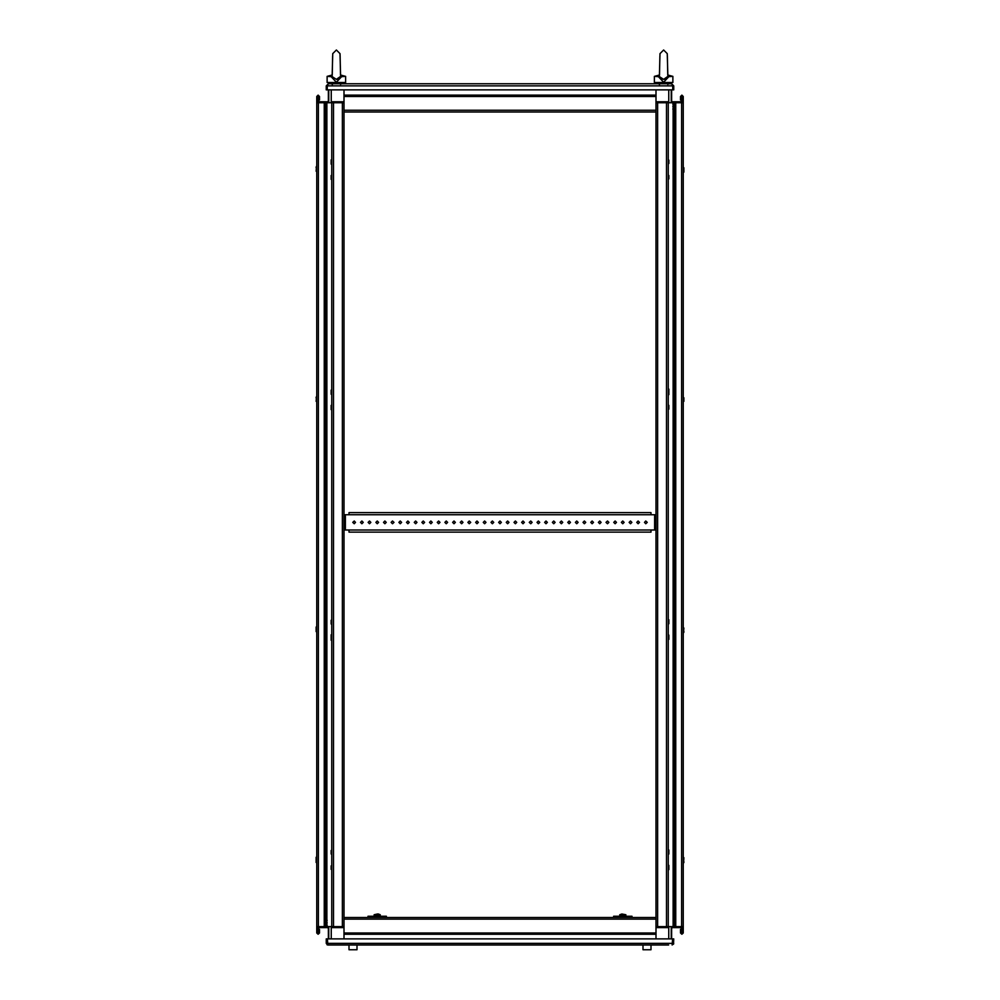 <?xml version="1.0" encoding="UTF-8"?>
<svg xmlns="http://www.w3.org/2000/svg" width="1000" height="1000" viewBox="0 0 1000 1000"><rect width="100%" height="100%" fill="white"/><g stroke="black" fill="none" stroke-linecap="round" stroke-linejoin="round"><path stroke-width="1.5" d="M333.438 101.812L342.4 101.812L342.4 926.675L344.05 926.675L333.438 926.675L333.438 102.737L331.775 102.737L331.775 101.812L333.438 101.812L333.438 102.737L344.05 102.737L331.775 102.737L331.775 926.675L333.438 926.675L326.838 926.675L326.838 925.438M328.7 927.588L326.562 927.588L326.562 926.675L318.387 926.675L324.237 926.675L324.237 102.737L316.737 102.737L316.737 926.675L318.387 926.675L316.737 926.675L316.737 932.938L318.113 934.312L319.5 932.938L319.5 929.4L318.575 929.4L318.575 932.938L318.575 928.325L319.312 927.588M666.562 927.588L657.6 927.588L657.6 102.737L655.95 102.737L666.562 102.737L666.562 926.675L668.225 926.675L668.225 927.588L666.562 927.588L666.562 926.675L655.95 926.675L668.225 926.675L668.225 102.737L666.562 102.737L673.162 102.737L673.162 103.963M671.3 101.812L673.438 101.812L673.438 102.737L681.612 102.737L675.763 102.737L675.763 926.675L683.263 926.675L683.263 102.737L681.612 102.737L683.263 102.737L683.263 96.475L681.888 95.1L680.5 96.475L680.5 100L681.425 100L681.425 96.475L681.425 101.075L680.688 101.812M344.05 89.913L344.05 111.95L655.95 111.95L655.95 938.888M344.05 111.95L344.05 938.888M655.95 111.95L655.95 89.913M356.95 949.688L348.963 949.688L356.95 949.688L356.95 945.025L643.05 945.025L341.35 945.025M343.137 82.537L343.137 83.763L329.625 83.763L329.625 82.537M332.625 56.275L332.2 75.05L327.175 76.4L332.362 76.712L336.375 79.362L340.6 76.413L340.062 53.587L336.375 50L332.7 53.587L332.175 76.5M340.387 76.712L345.588 76.4L340.562 75.05L340.138 56.275M332.2 75.05L327.175 76.4L327.175 82.537L345.588 82.537L345.588 76.4L340.562 75.05M659.862 56.275L659.438 75.05L654.412 76.4L659.613 76.712L663.625 79.362L667.837 76.413L667.3 53.587L663.625 50L659.938 53.587L659.4 76.413L660.15 77.912M667.675 76.688L672.825 76.4L667.8 75.05L667.375 56.275M659.438 75.05L654.412 76.4L654.412 82.537L672.825 82.537L672.825 76.4L667.8 75.05M373.375 917.463L373.375 916.237L371.838 916.237L371.838 917.463M382.575 917.463L382.575 916.237L381.05 916.237L381.05 917.463M368 917.463L368 916.237L371.838 916.237M382.575 916.237L386.413 916.237L382.575 916.237L386.413 916.237L386.413 917.463M373.375 916.237L381.05 916.237M374.137 916.237L374.137 914.7L380.275 914.7L378.4 914.038M619.725 916.237L619.725 914.7L625.862 914.7L621.838 913.975M618.95 917.463L618.95 916.237L617.425 916.237L617.425 917.463M628.162 917.463L628.162 916.237L626.625 916.237L626.625 917.463M613.587 917.463L613.587 916.237L617.425 916.237M628.162 916.237L632 916.237L628.162 916.237L632 916.237L632 917.463M618.95 916.237L626.625 916.237M348.963 532.137L348.963 530.05L651.038 530.05L651.038 532.137L348.963 532.137M348.963 514.7L348.963 512.612L651.038 512.612L651.038 514.7L344.05 514.7M651.038 530.05L655.95 530.05M655.95 514.7L651.038 514.7M344.05 530.05L348.963 530.05M655.95 101.812L668.225 101.812L668.225 102.737M673.438 101.812L683.263 101.812M318.387 101.812L318.387 102.737L316.737 102.737L316.737 101.812L328.7 101.812M328.7 89.913L328.7 102.737L327.05 102.737L327.05 101.812M342.4 101.812L344.05 101.812M681.612 927.588L681.612 926.675L683.263 926.675L683.263 927.588L671.3 927.588M671.3 938.888L671.3 926.675L672.95 926.675L672.95 927.588M657.6 927.588L655.95 927.588M344.05 927.588L331.775 927.588L331.775 926.675L331.775 927.588M326.562 927.588L316.737 927.588M316.125 171.2L316.562 166.312M316.125 167.763L316.125 166.962M331.163 164.075L331.163 159.838M331.163 179.425L331.163 175.438M316.125 862.45L316.125 857.288L316.725 862.887M331.163 869.325L331.163 865.888M331.163 853.975L331.163 850.537M683.875 167.763L683.875 172.113L683.275 166.525M668.838 160.087L668.838 163.525M668.838 175.438L668.838 178.875M683.875 858.462L683.438 863.088M683.875 861.65L683.875 862.45M668.838 865.337L668.838 869.575M668.838 849.987L668.838 853.975M683.263 857.262L683.875 857.663M331.163 394.3L331.163 390.075M331.163 409.65L331.163 405.425M316.125 401.425L316.475 396.525M316.125 397.987L316.125 397.2M331.163 640.263L331.163 634.738L331.775 640.263M331.163 623.987L331.163 620.3M316.125 631.413L316.125 627.425M316.125 631.663L316.137 626.95M668.838 389.15L668.838 394.675L668.225 389.15M668.838 405.425L668.838 409.1M683.875 397.75L683.875 401.425M668.838 635.65L668.838 639.087M668.838 635.1L668.838 639.338M668.838 619.75L668.838 623.737M683.875 627.975L683.525 632.888M683.875 631.413L683.875 632.212M651.038 949.688L643.05 949.688L651.038 949.688L651.038 945.025L658.65 945.025M667.75 84.425L668.838 83.763M340.513 84.425L341.6 83.763M317.65 927.588L318.113 933.388L317.825 927.588M683.263 926.675L683.263 932.938L681.888 934.312L680.5 932.938L680.5 929.4L681.425 929.4L681.425 932.938L682.35 932.938L682.175 927.588M316.737 101.812L316.737 96.475L318.113 95.1L319.5 96.475L319.5 100L318.575 100L318.575 96.475L317.65 96.475L317.825 101.812M682.35 101.812L681.888 96.013L682.175 101.812M341.912 76.4L336.375 82.212L330.85 76.4M669.15 76.4L663.625 82.212L658.088 76.4M636.763 522.375L638.138 523.763L639.525 522.375L638.138 521L636.763 522.375M644.438 522.375L645.812 523.763L647.2 522.375L645.812 521L644.438 522.375M629.087 522.375L630.462 523.763L631.85 522.375L630.462 521L629.087 522.375M621.413 522.375L622.788 523.763L624.175 522.375L622.788 521L621.413 522.375M613.737 522.375L615.112 523.763L616.5 522.375L615.112 521L613.737 522.375M606.062 522.375L607.438 523.763L608.825 522.375L607.438 521L606.062 522.375M598.387 522.375L599.763 523.763L601.15 522.375L599.763 521L598.387 522.375M590.712 522.375L592.087 523.763L593.475 522.375L592.087 521L590.712 522.375M583.038 522.375L584.425 523.763L585.8 522.375L584.425 521L583.038 522.375M575.363 522.375L576.75 523.763L578.125 522.375L576.75 521L575.363 522.375M567.688 522.375L569.075 523.763L570.45 522.375L569.075 521L567.688 522.375M560.013 522.375L561.4 523.763L562.775 522.375L561.4 521L560.013 522.375M552.337 522.375L553.725 523.763L555.1 522.375L553.725 521L552.337 522.375M544.663 522.375L546.05 523.763L547.425 522.375L546.05 521L544.663 522.375M536.987 522.375L538.375 523.763L539.75 522.375L538.375 521L536.987 522.375M529.312 522.375L530.7 523.763L532.075 522.375L530.7 521L529.312 522.375M521.638 522.375L523.025 523.763L524.4 522.375L523.025 521L521.638 522.375M513.962 522.375L515.35 523.763L516.725 522.375L515.35 521L513.962 522.375M506.287 522.375L507.675 523.763L509.05 522.375L507.675 521L506.287 522.375M498.612 522.375L500 523.763L501.388 522.375L500 521L498.612 522.375M490.95 522.375L492.325 523.763L493.713 522.375L492.325 521L490.95 522.375M483.275 522.375L484.65 523.763L486.037 522.375L484.65 521L483.275 522.375M475.6 522.375L476.975 523.763L478.363 522.375L476.975 521L475.6 522.375M467.925 522.375L469.3 523.763L470.688 522.375L469.3 521L467.925 522.375M460.25 522.375L461.625 523.763L463.013 522.375L461.625 521L460.25 522.375M452.575 522.375L453.95 523.763L455.337 522.375L453.95 521L452.575 522.375M444.9 522.375L446.275 523.763L447.663 522.375L446.275 521L444.9 522.375M437.225 522.375L438.6 523.763L439.988 522.375L438.6 521L437.225 522.375M429.55 522.375L430.925 523.763L432.312 522.375L430.925 521L429.55 522.375M421.875 522.375L423.25 523.763L424.637 522.375L423.25 521L421.875 522.375M414.2 522.375L415.575 523.763L416.962 522.375L415.575 521L414.2 522.375M406.525 522.375L407.912 523.763L409.288 522.375L407.912 521L406.525 522.375M398.85 522.375L400.238 523.763L401.613 522.375L400.238 521L398.85 522.375M391.175 522.375L392.562 523.763L393.938 522.375L392.562 521L391.175 522.375M383.5 522.375L384.888 523.763L386.262 522.375L384.888 521L383.5 522.375M375.825 522.375L377.212 523.763L378.587 522.375L377.212 521L375.825 522.375M368.15 522.375L369.538 523.763L370.913 522.375L369.538 521L368.15 522.375M360.475 522.375L361.863 523.763L363.237 522.375L361.863 521L360.475 522.375M352.8 522.375L354.188 523.763L355.562 522.375L354.188 521L352.8 522.375M331.775 102.737L318.387 102.737L318.387 927.588M668.225 926.675L681.612 926.675L681.612 101.812M327.663 927.588L328.4 928.325L328.4 938.888M682.35 927.588L682.35 932.938L681.425 932.938L681.425 928.325L680.688 927.588M672.337 927.588L671.6 928.325L671.6 938.888M331.287 926.675L331.287 938.888M328.7 938.888L328.7 926.675M655.95 917.463L344.05 917.463M668.713 938.888L668.713 926.675M317.65 101.812L317.65 96.475L318.575 96.475L318.575 101.075L319.312 101.812M327.663 101.812L328.4 101.075L328.4 89.913M331.287 89.913L331.287 102.737M672.337 101.812L671.6 101.075L671.6 89.913M668.713 102.737L668.713 89.913M671.3 89.913L671.3 102.737M668.587 945.025L327.912 945.025L327.325 938.888L672.675 938.888L672.087 945.025L673.75 943.375L672.887 943.375L672.887 938.888L673.75 938.888L673.475 944.287M672.675 943.375L327.325 943.375L327.488 944.05L326.25 943.375L327.912 945.025L331.413 945.025M326.25 943.375L326.25 938.888L327.113 938.888L327.337 943.938M672.513 944.05L672.887 943.375L672.513 944.05M326.987 944.75L327.912 945.025M368.688 83.763L369.775 83.763M631.312 83.763L630.225 83.763M327.238 85.85L672.763 85.85L672.763 89.913L327.238 89.913L327.238 85.85L328.338 83.763L671.663 83.763L672.65 85.538M673.75 85.85L672.887 85.85L672.887 89.913L673.75 89.913L673.75 85.85L671.663 83.763M672.887 85.85L672.425 84.887M328.338 83.763L326.25 85.85L327.113 85.85L327.113 89.913L326.25 89.913L326.25 85.85M327.575 84.887L327.113 85.85M339.85 77.925L338.9 78.737M337.55 79.237L336.562 79.362M667.087 77.925L666.137 78.737M664.788 79.237L663.8 79.362M662.3 79.2L661.562 78.963M661.162 78.775L660.588 78.388M670.375 83.763L670.375 82.537M656.862 83.763L656.862 82.537M380.275 916.237L380.275 914.7M374.137 914.7L377.362 914.038M378.425 914.05L377.612 913.975M625.862 916.237L625.862 914.7M619.725 914.7L621.862 914.013M657.6 101.812L657.6 102.737L666.562 102.737L666.562 101.812M674.325 103.963L672.887 103.963M672.887 104.275L674.325 104.275M673.438 102.737L671.725 102.737M674.325 106.425L672.887 106.425M672.887 106.725L674.325 106.725M674.325 108.875L672.887 108.875M672.887 109.188L674.325 109.188M342.4 927.588L342.4 926.675L333.438 926.675L333.438 927.588M325.675 925.438L327.113 925.438M327.113 925.138L325.675 925.138M326.562 926.675L328.275 926.675M325.675 922.987L327.113 922.987M327.113 922.675L325.675 922.675M325.675 920.525L327.113 920.525M327.113 920.225L325.675 920.225M326.838 102.737L326.838 920.225M326.838 920.525L326.838 922.675M326.838 922.987L326.838 925.138M325.675 102.737L325.675 926.675M673.162 926.675L673.162 109.188M673.162 108.875L673.162 106.725M673.162 106.425L673.162 104.275M674.325 926.675L674.325 102.737M655.95 932.938L344.05 932.938M655.95 919.112L344.05 919.112M344.05 96.475L655.95 96.475M344.05 110.288L655.95 110.288M373.988 916.237L373.988 917.463M380.438 917.463L380.438 916.237M619.562 916.237L619.562 917.463M626.013 917.463L626.013 916.237M654.9 530.05L654.9 514.7M345.4 530.05L345.4 514.7M654.6 530.05L654.6 514.7M345.1 530.05L345.1 514.7M655.95 934.312L344.05 934.312M344.05 95.1L655.95 95.1M659.562 84.6L658.688 83.8M332.325 84.6L331.45 83.8M340.125 56.087L340.062 53.587M667.362 56.087L667.3 53.587M348.963 949.688L348.963 945.025M643.05 949.688L643.05 945.025"/></g></svg>
